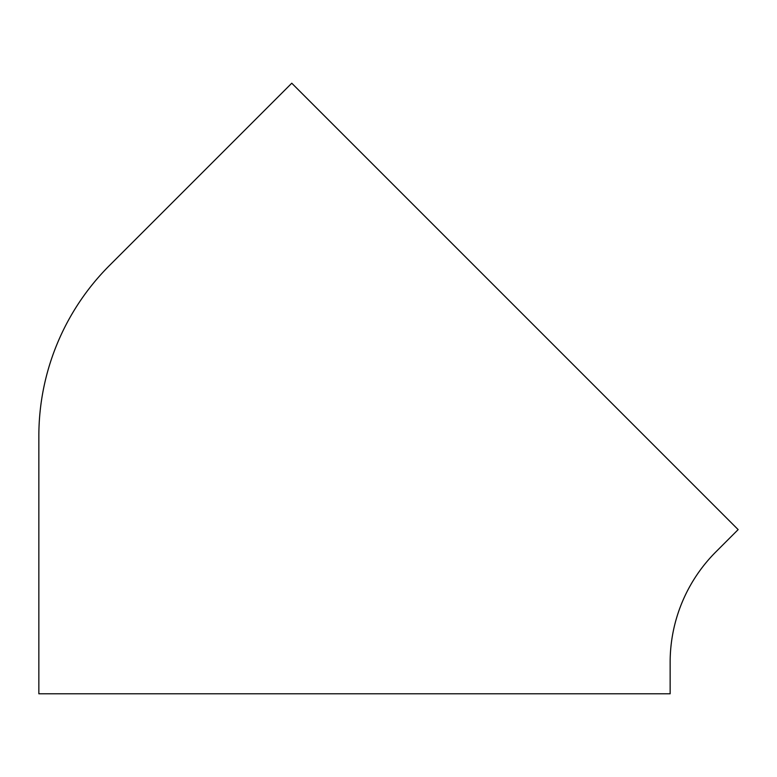 <?xml version="1.0" encoding="UTF-8"?>
<svg xmlns="http://www.w3.org/2000/svg" width="777" height="777" viewBox="0 0 777 777"><rect width="100%" height="100%" fill="white"/><g stroke="black" fill="none" stroke-linecap="round" stroke-linejoin="round"><path stroke-width="1.17" d="M38.85 436.023L38.85 693.793L670.143 693.793L670.143 662.334A156.245 156.245 0 0 1 715.908 551.845L738.15 529.603L291.763 83.207L109.489 265.481A241.191 241.191 0 0 0 38.85 436.023"/></g></svg>
